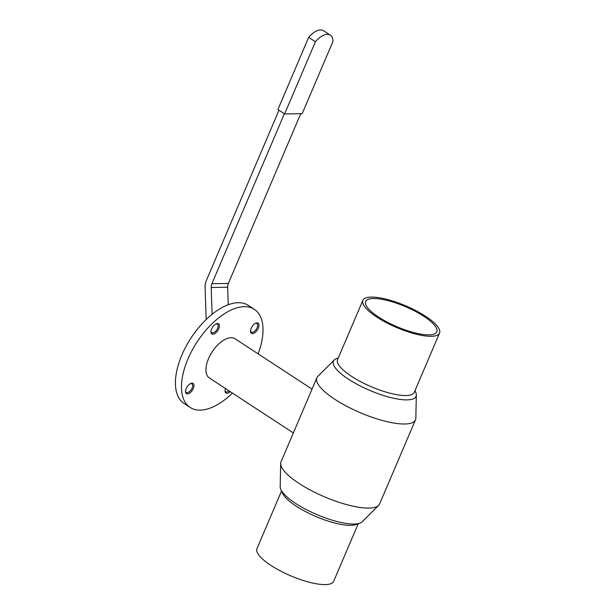 <?xml version="1.0" encoding="UTF-8"?>
<svg xmlns="http://www.w3.org/2000/svg" width="615" height="615" viewBox="0 0 615 615"><rect width="100%" height="100%" fill="white"/><g stroke="black" fill="none" stroke-linecap="round" stroke-linejoin="round"><path stroke-width="0.92" d="M330.332 35.163L323.598 30.75A17.82 9.133 123.2 0 0 308.684 37.323L277.88 109.539L284.614 113.944L315.418 41.728A17.82 9.133 -56.8 0 1 330.332 35.163A17.82 9.133 -56.8 0 1 332.969 41.443L302.173 113.66L284.614 113.944M206.179 319.539L205.118 287.743A15.006 12.169 89.1 0 1 206.502 280.179L278.979 110.254M284.368 113.783L211.891 283.707A7.503 6.089 -90.9 0 0 211.199 287.489L212.09 314.303M228.242 304.74L227.658 287.22A7.503 6.089 89.1 0 1 228.35 283.438L300.75 113.683M308.684 37.323L315.418 41.728M215.865 323.967A5.158 2.645 -56.8 0 1 217.349 324.113A5.158 2.645 -56.8 0 1 217.541 328.379A5.158 2.645 -56.8 0 1 211.698 332.746A5.158 2.645 -56.8 0 1 210.976 331.447M218.763 328.81A6.096 3.121 123.2 0 0 216.319 323.759A6.096 3.121 123.2 0 0 210.96 331.939A6.096 3.121 123.2 0 0 214.051 333.991A6.096 3.121 123.2 0 0 218.763 328.81M232.455 393.093A58.617 30.05 -56.8 0 1 190.15 407.445A58.617 30.05 -56.8 0 1 192.118 350.335A58.617 30.05 -56.8 0 1 244.316 306.662A58.617 30.05 -56.8 0 1 254.341 309.345A58.617 30.05 -56.8 0 1 258.131 353.856M192.034 383.183A6.096 3.121 123.2 0 0 190.85 383.453A6.096 3.121 123.2 0 0 185.499 391.64A6.096 3.121 123.2 0 0 191.811 391.032A6.096 3.121 123.2 0 0 192.034 383.183M252.465 333.607A6.096 3.121 123.2 0 0 258.638 327.349A6.096 3.121 123.2 0 0 255.878 323.113A6.096 3.121 123.2 0 0 250.52 331.3A6.096 3.121 123.2 0 0 252.465 333.607M312.043 389.134L235.084 338.78A23.447 12.016 123.2 0 0 231.079 337.704A23.447 12.016 123.2 0 0 210.199 355.17A23.447 12.016 123.2 0 0 209.407 378.017L293.355 432.945M225.513 388.549A6.096 3.121 123.2 0 0 225.059 390.994A6.096 3.121 123.2 0 0 230.241 391.647M190.404 383.66A5.158 2.645 -56.8 0 1 191.004 383.576A5.158 2.645 -56.8 0 1 191.888 383.806A5.158 2.645 -56.8 0 1 191.711 388.834A5.158 2.645 -56.8 0 1 187.121 392.678A5.158 2.645 -56.8 0 1 186.237 392.439A5.158 2.645 -56.8 0 1 185.507 391.148M229.111 390.909A5.158 2.645 -56.8 0 1 225.797 391.801A5.158 2.645 -56.8 0 1 225.075 390.502M255.433 323.321A5.158 2.645 -56.8 0 1 256.032 323.236A5.158 2.645 -56.8 0 1 256.916 323.467A5.158 2.645 -56.8 0 1 256.739 328.495A5.158 2.645 -56.8 0 1 252.15 332.338A5.158 2.645 -56.8 0 1 251.266 332.1A5.158 2.645 -56.8 0 1 250.536 330.801M414.979 390.679L415.655 392.186A44.887 12.646 -156.9 0 1 416.317 394.961L415.848 418.131A53.597 15.106 -156.9 0 1 415.494 419.83L379.624 503.923A53.597 15.106 -156.9 0 1 378.64 505.361A53.597 15.106 -156.9 0 1 324.397 496.789A53.597 15.106 -156.9 0 1 280.663 463.572A53.597 15.106 -156.9 0 1 281.017 461.865L316.886 377.771A53.597 15.106 -156.9 0 1 317.87 376.342L334.268 359.96A44.887 12.646 -156.9 0 1 336.728 358.522L338.288 357.968M415.494 419.83A53.597 15.106 -156.9 0 1 360.267 412.696A53.597 15.106 -156.9 0 1 316.886 377.771M254.341 309.345L248.283 305.378A58.617 30.05 123.2 0 0 238.251 302.695A58.617 30.05 123.2 0 0 186.053 346.368A58.617 30.05 123.2 0 0 184.093 403.478L190.15 407.445M439.556 333.046L414.287 392.301A41.689 11.747 -156.9 0 1 371.329 386.758A41.689 11.747 -156.9 0 1 337.589 359.591L362.865 300.335A41.689 11.747 -156.9 0 1 371.26 297.091A41.689 11.747 -156.9 0 1 416.301 310.859A41.689 11.747 -156.9 0 1 439.556 333.046A41.689 11.747 -156.9 0 1 396.606 327.503A41.689 11.747 -156.9 0 1 362.865 300.335M416.317 394.961A44.887 12.646 -156.9 0 1 369.769 390.41A44.887 12.646 -156.9 0 1 334.268 359.96M378.64 505.361L362.243 521.735A44.887 12.646 -156.9 0 1 359.783 523.18A44.887 12.646 -156.9 0 1 316.817 514.563A44.887 12.646 -156.9 0 1 280.855 489.509A44.887 12.646 -156.9 0 1 280.194 486.742L280.663 463.572M359.783 523.18L355.877 524.557A41.689 11.747 -156.9 0 1 315.964 516.554A41.689 11.747 -156.9 0 1 282.562 493.291L280.855 489.509M358.23 523.726L333.645 581.36A41.689 11.747 -156.9 0 1 290.687 575.809A41.689 11.747 -156.9 0 1 256.955 548.649L281.539 491.016M373.42 298.506A38.684 10.901 -156.9 0 1 415.217 311.282A38.684 10.901 -156.9 0 1 436.796 331.869A38.684 10.901 -156.9 0 1 396.936 326.719A38.684 10.901 -156.9 0 1 365.625 301.519A38.684 10.901 -156.9 0 1 373.42 298.506M211.199 287.489L227.658 287.22M228.35 283.438L211.891 283.707"/></g></svg>
